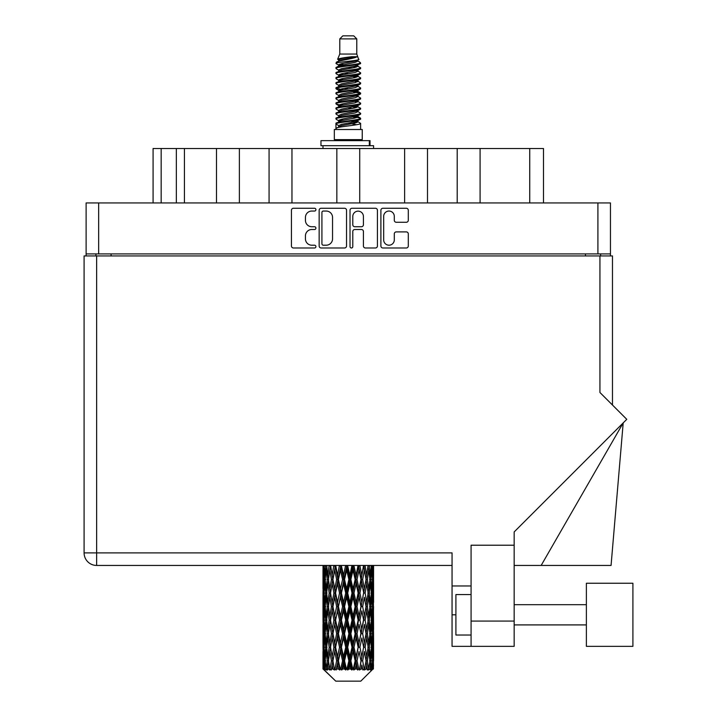 <?xml version="1.0" encoding="UTF-8"?>
<svg xmlns="http://www.w3.org/2000/svg" width="717" height="717" viewBox="0 0 717 717"><rect width="100%" height="100%" fill="white"/><g stroke="black" fill="none" stroke-linecap="round" stroke-linejoin="round"><path stroke-width="1.08" d="M383.676 239.89A5.315 5.315 0 0 0 388.99 245.205A5.315 5.315 0 0 0 394.296 239.89L394.296 233.885A1.99 1.99 0 0 1 396.286 231.896L406.315 231.896A1.99 1.99 0 0 1 408.296 233.885L408.296 245.994A1.99 1.99 0 0 1 406.315 247.983L382.887 247.983A1.99 1.99 0 0 1 380.897 245.994L380.897 210.251A1.99 1.99 0 0 1 382.887 208.271L406.315 208.271A1.99 1.99 0 0 1 408.296 210.251L408.296 220.28A1.99 1.99 0 0 1 406.315 222.27L396.286 222.27A1.99 1.99 0 0 1 394.296 220.28L394.296 216.364A5.315 5.315 0 0 0 388.99 211.049A5.315 5.315 0 0 0 383.676 216.364L383.676 239.89M351.411 247.983A1.389 1.389 0 0 0 352.8 246.594L352.8 231.501A1.99 1.99 0 0 1 354.79 229.512L361.44 229.512A1.99 1.99 0 0 1 363.42 231.501L363.42 245.994A1.99 1.99 0 0 0 365.41 247.983L375.439 247.983A1.99 1.99 0 0 0 377.42 245.994L377.42 210.251A1.99 1.99 0 0 0 375.439 208.271L352.011 208.271A1.99 1.99 0 0 0 350.021 210.251L350.021 246.594A1.389 1.389 0 0 0 351.411 247.983M346.544 245.994L346.544 210.251A1.99 1.99 0 0 0 344.563 208.271L321.135 208.271A1.99 1.99 0 0 0 319.146 210.251L319.146 245.994A1.99 1.99 0 0 0 321.135 247.983L344.563 247.983A1.99 1.99 0 0 0 346.544 245.994M86.121 202.938L86.121 253.917L86.121 202.938L610.454 202.938L610.454 255.942M610.454 202.938L610.454 253.917L86.121 253.917L86.121 255.942M311.796 211.049L314.53 211.049A1.389 1.389 0 0 0 315.919 209.66A1.389 1.389 0 0 0 314.53 208.271L293.432 208.271A1.99 1.99 0 0 0 291.443 210.251L291.443 245.994A1.99 1.99 0 0 0 293.432 247.983L314.53 247.983A1.389 1.389 0 0 0 315.919 246.594A1.389 1.389 0 0 0 314.53 245.205L311.796 245.205A6.354 6.354 0 0 1 305.442 238.851L305.442 235.866A6.354 6.354 0 0 1 311.796 229.512L314.53 229.512A1.389 1.389 0 0 0 315.919 228.123A1.389 1.389 0 0 0 314.53 226.733L311.796 226.733A6.354 6.354 0 0 1 305.442 220.379L305.442 217.403A6.354 6.354 0 0 1 311.796 211.049M404.612 202.938L404.612 148.527L359.728 148.527L359.728 202.938M457.204 202.938L457.204 148.527L427.493 148.527L427.493 202.938M216.48 202.938L216.48 148.527L184.43 148.527L184.43 202.938M269.072 202.938L269.072 148.527L239.37 148.527L239.37 202.938M336.838 202.938L336.838 148.527L291.962 148.527L291.962 202.938M95.926 255.942L95.926 253.917M600.64 253.917L600.64 255.942M153.079 202.938L153.079 148.527L184.43 148.527M529.738 202.938L529.738 148.527L480.085 148.527L480.085 202.938M529.738 148.527L543.495 148.527L543.495 202.938M427.493 148.527L404.612 148.527M480.085 148.527L457.204 148.527M239.37 148.527L216.48 148.527M291.962 148.527L269.072 148.527M359.728 148.527L336.838 148.527M323.313 211.049A1.389 1.389 0 0 0 321.924 212.438L321.924 243.807A1.389 1.389 0 0 0 323.313 245.205L326.199 245.205A6.354 6.354 0 0 0 332.545 238.851L332.545 217.403A6.354 6.354 0 0 0 326.199 211.049L323.313 211.049M363.42 216.462A5.315 5.315 0 0 0 358.115 211.148A5.315 5.315 0 0 0 352.8 216.462L352.8 224.753A1.99 1.99 0 0 0 354.79 226.733L361.44 226.733A1.99 1.99 0 0 0 363.42 224.753L363.42 216.462M632.905 646.358L632.905 583.244L586.381 583.244L586.381 646.358L632.905 646.358L586.381 646.358M471.078 635.029L455.904 635.029L455.904 594.572L471.078 594.572M514.161 646.358L471.078 646.358L471.078 621.074L514.161 621.074L514.161 646.358L452.06 646.358L452.06 552.897L96.634 552.897L96.634 255.942L612.47 255.942L612.47 405.024M599.932 255.942L599.932 392.486L626.775 419.328L514.161 531.942L514.161 545.216L471.078 545.216L471.078 621.074M514.161 545.216L514.161 621.074M373.575 583.728L373.575 602.37L373.548 579.497L373.369 588.827L373.001 579.497L373.369 570.185L373.548 579.497L373.575 565.444L452.06 565.444L96.634 565.444A12.539 12.539 0 0 1 84.095 552.897L84.095 255.942L96.634 255.942M84.095 552.897L96.634 552.897L96.634 565.444A12.539 12.539 0 0 1 84.095 552.897A12.539 12.539 0 0 0 96.634 565.444L323.026 565.444L323.071 589.114M471.078 585.977L452.06 585.977M541.156 565.444L623.198 422.905L611.063 565.444L514.161 565.444M339.786 38.888L356.779 38.888L353.75 35.85L342.825 35.85L339.786 38.888L339.786 54.053L337.635 59.251L339.41 60.488M356.779 38.888L356.779 54.053L339.786 54.053M362.246 129.508L334.328 129.508L334.328 139.627L362.246 139.627L362.246 129.508M337.662 139.627L337.662 140.64M358.903 139.627L358.903 140.64M357.093 56.724L341.498 59.861L336.291 62.504C336.139 60.766 353.723 58.884 357.093 56.724L351.805 56.724C343.99 57.611 339.266 58.453 337.635 59.251M336.291 62.504L336.255 63.688L339.41 65.552M356.779 54.053L358.715 59.583L355.076 61.124L341.498 63.652L338.684 64.915L339.078 65.372M358.93 59.251C359.979 60.721 335.511 62.065 335.941 63.338M360.284 62.504L360.624 63.338L359.683 63.338L360.284 62.504L357.487 60.667L357.891 61.124L355.076 62.388L339.078 65.722L335.941 67.756L336.255 68.751L339.078 70.436M355.085 116.746L360.624 118.332C361.386 120.017 335.18 121.702 335.941 123.387L335.941 124.023L338.684 125.6L338.684 126.64M357.156 116.118L357.891 116.754L355.076 118.018L341.498 120.546L335.941 123.387M360.624 118.332L360.31 119.318L355.076 121.809L341.498 124.337L338.684 125.6M360.624 118.968C361.386 120.653 335.18 122.338 335.941 124.023L335.941 129.508M360.624 123.387C361.386 125.072 335.18 126.766 335.941 128.451L341.498 125.6L355.076 123.073L357.891 121.809L357.487 121.352L360.624 123.387L360.624 129.508M359.683 63.338C355.399 64.808 335.189 66.287 335.941 67.756M335.941 68.393C335.18 66.708 361.386 65.023 360.624 63.338L355.076 66.179L341.498 68.707L338.684 69.97L338.684 71.234M355.085 64.915L360.624 67.756C361.386 69.441 335.18 71.135 335.941 72.82L336.255 73.806L339.41 75.661M357.487 65.722L357.891 66.179L355.076 67.443L341.498 69.97L335.941 72.82M360.624 67.756L360.31 68.751L357.487 70.436L341.498 73.761L338.684 75.034L339.078 75.491M360.624 68.393C361.386 70.078 335.18 71.763 335.941 73.448M357.487 70.777L360.624 72.82C361.386 74.505 335.18 76.19 335.941 77.875L336.255 78.861L339.41 80.716M357.891 69.97L357.891 71.234L355.076 72.498L341.498 75.034L335.941 77.875M360.624 72.82L360.31 73.806L357.487 75.491L341.498 78.825L338.684 80.089L339.078 80.546M360.624 73.448C361.386 75.133 335.18 76.818 335.941 78.503M357.891 75.034L357.891 76.298L360.624 77.875C361.386 79.56 335.18 81.245 335.941 82.93L336.255 83.916L339.078 85.601M357.891 76.298L355.076 77.561L341.498 80.089L335.941 82.93M360.624 77.875L360.31 78.861L357.487 80.546L341.498 83.88L338.684 85.144L338.684 86.407M360.624 78.503C361.386 80.187 335.18 81.881 335.941 83.566M357.156 80.716L360.624 82.93C361.386 84.615 335.18 86.3 335.941 87.985L336.255 88.98L339.41 90.835M357.487 80.896L357.891 81.353L355.076 82.616L341.498 85.144L335.941 87.985M360.624 82.93L360.31 83.916L357.487 85.601L341.498 88.935L338.684 90.199L339.078 90.665M360.624 83.566C361.386 85.251 335.18 86.936 335.941 88.621M357.487 85.95L360.624 87.985C361.386 89.67 335.18 91.364 335.941 93.049L336.255 94.035L339.41 95.89M357.891 85.144L357.891 86.407L355.076 87.671L341.498 90.199L335.941 93.049M360.624 87.985L360.31 88.98L357.487 90.665L341.498 93.999L338.684 95.262L339.078 95.719M360.624 88.621C361.386 90.306 335.18 91.991 335.941 93.676M357.156 90.835L360.624 93.049C361.386 94.734 335.18 96.419 335.941 98.104L336.255 99.089L339.078 100.774M357.487 91.005L357.891 91.462L355.076 92.726L341.498 95.262L335.941 98.104M360.624 93.049L360.31 94.035L357.487 95.719L341.498 99.054L338.684 100.317L338.684 101.581M360.624 93.676C361.386 95.361 335.18 97.046 335.941 98.74M357.487 96.06L360.624 98.104C361.386 99.788 335.18 101.473 335.941 103.158L336.255 104.144L341.48 105.372M357.891 95.262L357.891 96.526L355.076 97.79L341.498 100.317L335.941 103.158M360.624 98.104L360.31 99.089L357.487 100.774L341.498 104.108L338.684 105.372L339.41 106.008M360.624 98.74C361.386 100.425 335.18 102.11 335.941 103.795M357.156 100.945L360.624 103.158C361.386 104.843 335.18 106.528 335.941 108.213L336.255 109.208L339.078 110.893M357.487 101.124L357.891 101.581L355.076 102.845L341.498 105.372L335.941 108.213M360.624 103.158L360.31 104.144L357.487 105.829L341.498 109.163L338.684 110.427L338.684 111.691M360.624 103.795C361.386 105.48 335.18 107.165 335.941 108.85M355.085 105.372L360.624 108.213C361.386 109.907 335.18 111.592 335.941 113.277L336.255 114.263L339.078 115.948M357.487 106.179L357.891 106.636L355.076 107.9L341.498 110.427L335.941 113.277M360.624 108.213L360.31 109.208L357.487 110.893L341.498 114.227L338.684 115.491L338.684 116.754M360.624 108.85C361.386 110.535 335.18 112.219 335.941 113.904M357.487 111.234L360.624 113.277C361.386 114.962 335.18 116.647 335.941 118.332L336.255 119.318L339.41 121.173M357.891 110.427L357.891 111.691L355.076 112.954L341.498 115.491L335.941 118.332M360.624 113.277L360.31 114.263L357.487 115.948L341.498 119.282L338.684 120.546L339.078 121.003M360.624 113.904C361.386 115.589 335.18 117.283 335.941 118.968M340.028 64.046L343.228 64.548M339.007 64.494L341.48 64.915M353.347 66.547L356.537 67.048M340.028 74.165L343.228 74.667M355.085 76.289L357.559 76.71M339.007 74.613L341.48 75.034M353.347 76.656L356.537 77.158M340.028 79.22L343.228 79.721M355.085 81.353L357.559 81.765M339.007 79.668L341.48 80.089M336.192 88.308L343.228 89.84M355.085 91.462L357.559 91.884M339.007 89.786L341.48 90.208M353.347 91.83L360.373 93.362M355.085 101.581L357.559 101.993M340.028 104.503L343.228 105.005M355.085 106.636L357.559 107.057M353.347 107.003L356.537 107.505M353.347 117.113L356.537 117.615M340.028 119.676L343.228 120.178M350.738 121.173L357.559 122.222M339.007 120.124L341.48 120.546M353.347 122.177L356.537 122.679M373.494 664.758L373.333 669.015L373.001 660.814L373.369 651.502L373.405 669.015M373.575 637.951L373.575 656.593L373.548 633.72L373.369 643.024L373.001 633.72L373.369 624.39L373.548 633.72M373.548 606.609L373.369 615.93L373.001 606.609L373.369 597.279L373.575 629.481L373.476 620.151L372.365 620.151M360.794 681.15L372.992 669.015L360.794 681.15L335.771 681.15L323.098 669.015L323.197 665.044L323.322 669.015L324.55 670.028L323.726 669.015L323.34 660.814L323.797 651.502L324.425 660.814L323.726 669.015M331.415 606.609L329.856 615.93L328.431 606.609L329.856 597.279L331.415 606.609L332.813 606.609L332.168 610.848L333.907 620.151L332.168 629.481L330.546 620.151L332.813 606.609L330.546 593.058L332.168 583.728L333.907 593.058L332.168 602.37L331.12 596.445M331.415 633.72L329.856 643.024L328.431 633.72L329.856 624.39L331.415 633.72L332.813 633.72L331.12 643.875L332.168 637.951L333.907 647.263L332.168 656.593L330.546 647.263L332.813 633.72L331.12 623.539M323.537 565.444L323.197 575.267L323.017 565.946M323.564 565.946L324.774 565.946M323.475 576.369L323.197 575.267M323.089 579.497L324.201 579.497M323.017 593.058L323.197 583.728L323.564 593.058L323.197 602.37L323.017 593.058L323.017 620.151L323.197 610.848L323.564 620.151L323.197 629.481L323.017 620.151M323.34 579.497L323.797 570.185L324.425 579.497L323.797 588.827L323.34 579.497M325.617 565.444L324.774 575.267L324.093 565.444M325.661 565.946L327.015 565.946M325.33 577.705L324.774 575.267M324.227 568.375L323.797 570.185M324.425 579.497L325.715 579.497M324.227 590.638L323.797 588.827M323.475 582.616L323.197 583.728M323.564 593.058L324.774 593.058M323.089 606.609L324.201 606.609M323.475 603.481L323.197 602.37M323.34 606.609L323.797 597.279L324.425 606.609L323.797 615.93L323.34 606.609M324.057 593.058L324.774 583.728L325.661 593.058L324.774 602.37L324.057 593.058M325.159 579.497L326.127 570.185L327.257 579.497L326.127 588.827L325.159 579.497M329.112 565.444L327.83 575.267L326.683 565.444M329.184 565.946L330.591 565.946L329.856 570.185L331.415 579.497L329.856 588.827L328.431 579.497L329.856 570.185M327.257 579.497L328.646 579.497L327.83 575.267M326.773 567.165L326.127 570.185M326.773 591.848L326.127 588.827M325.33 581.281L324.774 583.728M325.661 593.058L327.015 593.058M325.33 604.816L324.774 602.37M324.227 595.477L323.797 597.279M324.425 606.609L325.715 606.609M323.475 609.737L323.197 610.848M323.564 620.151L324.774 620.151M324.227 617.74L323.797 615.93M323.071 624.095L323.017 647.263L323.197 637.951L323.564 647.263L323.197 656.593L323.017 647.263M323.089 633.72L324.201 633.72M323.475 630.593L323.197 629.481M324.057 620.151L324.774 610.848L325.661 620.151L324.774 629.481L324.057 620.151M325.159 606.609L326.127 597.279L327.257 606.609L326.127 615.93L325.159 606.609M326.62 593.058L327.83 583.728L329.184 593.058L327.83 602.37L326.62 593.058M333.808 565.444L332.168 575.267L330.627 565.444M333.907 565.946L335.278 565.946L335.18 565.444L334.731 570.185L336.632 579.497L334.731 588.827L332.939 579.497L334.731 570.185M331.415 579.497L332.813 579.497L331.12 569.343M332.939 579.497L332.168 575.267M329.184 593.058L330.591 593.058L329.856 588.827M328.646 579.497L327.83 583.728M327.257 606.609L328.646 606.609L327.83 602.37M326.773 594.268L326.127 597.279M326.773 618.941L326.127 615.93M325.33 608.401L324.774 610.848M325.661 620.151L327.015 620.151M323.34 633.72L323.797 624.39L324.425 633.72L323.797 643.024L323.34 633.72M324.227 622.571L323.797 624.39M324.425 633.72L325.715 633.72M325.33 631.928L324.774 629.481M323.475 636.839L323.197 637.951M323.564 647.263L324.774 647.263M324.227 644.843L323.797 643.024M323.071 651.215L323.098 669.015M323.089 660.814L324.201 660.814M323.475 657.704L323.197 656.593M325.159 633.72L326.127 624.39L327.257 633.72L326.127 643.024L325.159 633.72M326.62 620.151L327.83 610.848L329.184 620.151L327.83 629.481L326.62 620.151M339.419 565.444L337.519 575.267L335.69 565.444M339.535 565.946L340.781 565.946L340.674 565.444M345.594 565.444L343.551 575.267L341.417 565.946L340.745 565.444M335.583 565.946L335.377 565.444M336.632 579.497L337.949 579.497L335.278 565.946L332.168 583.728M338.424 579.497L340.467 570.185L342.574 579.497L340.467 588.827L338.424 579.497L337.949 579.497L337.519 575.267M333.907 593.058L335.278 593.058L332.813 579.497L331.12 589.67M335.583 593.058L337.519 583.728L339.535 593.058L337.519 602.37L334.731 588.827M332.939 606.609L332.168 602.37L332.813 606.609L335.278 593.058L334.731 597.279L336.632 606.609L334.731 615.93L332.939 606.609L334.731 597.279M330.591 593.058L329.856 597.279M329.184 620.151L330.591 620.151L329.856 615.93M328.646 606.609L327.83 610.848M327.257 633.72L328.646 633.72L327.83 629.481M326.773 621.37L326.127 624.39M324.057 647.263L324.774 637.951L325.661 647.263L324.774 656.593L324.057 647.263M325.33 635.513L324.774 637.951M325.661 647.263L327.015 647.263M326.773 646.053L326.127 643.024M324.227 649.683L323.797 651.502M324.425 660.814L325.715 660.814M325.33 659.031L324.774 656.593M372.455 669.015L373.333 669.015M323.475 663.942L323.197 665.044M326.62 647.263L327.83 637.951L329.184 647.263L327.83 656.593L326.62 647.263M341.417 565.946L341.534 565.444M323.86 669.015L325.034 670.028L324.451 669.015L324.774 665.044L325.133 669.015L326.558 670.028L325.159 660.814L326.127 651.502L327.257 660.814L326.253 669.015L327.499 670.028L327.83 665.044L328.386 669.015L329.937 670.028L328.431 660.814L329.856 651.502L331.415 660.814L330.035 669.015L331.272 670.028L332.168 665.044L332.894 669.015L334.463 670.028L332.939 660.814L334.731 651.502L336.632 660.814L334.956 669.015L336.112 670.028L337.519 665.044L338.37 669.015L339.858 670.028L340.216 669.015L338.424 660.814L340.467 651.502L342.574 660.814L340.718 669.015L341.722 670.028L342.636 669.015L343.551 665.044L344.465 669.015L345.782 670.028L346.436 669.015L344.527 660.814L346.696 651.502L348.883 660.814L346.956 669.015L347.736 670.028L348.946 669.015L349.869 665.044L350.801 669.015L351.868 670.028L352.764 669.015L350.864 660.814L353.024 651.502L355.148 660.814L353.284 669.015L353.795 670.028L355.211 669.015L356.098 665.044L356.976 669.015L357.729 670.028L358.814 669.015L357.039 660.814L359.047 651.502L360.983 660.814L359.495 670.028L361.036 669.015L361.834 665.044L362.99 670.028L364.2 669.015L362.659 660.814L364.406 651.502L366.02 660.814L364.496 670.028L366.073 669.015L366.719 665.044L367.328 670.028L368.583 669.015L367.382 660.814L368.744 651.502L369.945 660.814L368.484 670.028L369.981 669.015L370.447 665.044L370.474 670.028L371.693 669.015L370.904 660.814L371.791 651.502L372.508 660.814L371.89 669.015L371.2 670.028L372.526 669.015L372.777 665.044L372.992 669.015L372.526 669.015M323.322 669.015L335.771 681.15M370.877 669.015L369.981 669.015M367.337 669.015L366.073 669.015M362.605 669.015L361.036 669.015M359.289 669.015L358.814 669.015M356.976 669.015L355.211 669.015M353.284 669.015L352.764 669.015M350.801 669.015L348.946 669.015M346.956 669.015L346.436 669.015M344.465 669.015L342.636 669.015M340.718 669.015L340.216 669.015M338.37 669.015L336.685 669.015M332.894 669.015L331.46 669.015M328.386 669.015L327.293 669.015M325.133 669.015L324.451 669.015M345.711 565.946L346.759 565.946L346.643 565.444M351.93 565.444L349.869 575.267L347.691 565.946L346.75 565.444M342.574 579.497L343.739 579.497L340.781 565.946L340.467 570.185M344.527 579.497L346.696 570.185L348.883 579.497L346.696 588.827L344.527 579.497L343.739 579.497L343.551 575.267M339.535 593.058L340.781 593.058L337.949 579.497L337.519 583.728M341.417 593.058L343.551 583.728L345.711 593.058L343.551 602.37L341.417 593.058L340.781 593.058L340.467 588.827M336.632 606.609L337.949 606.609L335.278 593.058L340.889 565.444M338.424 606.609L340.467 597.279L342.574 606.609L340.467 615.93L338.424 606.609L337.949 606.609L337.519 602.37M333.907 620.151L335.278 620.151L332.813 606.609L331.12 616.772M335.583 620.151L337.519 610.848L339.535 620.151L337.519 629.481L334.731 615.93M332.939 633.72L334.731 624.39L336.632 633.72L334.731 643.024L332.168 629.481M330.591 620.151L329.856 624.39M329.184 647.263L330.591 647.263L329.856 643.024M328.646 633.72L327.83 637.951M326.773 648.482L326.127 651.502M327.257 660.814L328.646 660.814L327.83 656.593M325.33 662.607L324.774 665.044M347.691 565.946L347.808 565.444M352.047 565.946L352.836 565.946L352.719 565.444M358.034 565.444L356.098 575.267L353.992 565.946L352.836 565.946L352.854 565.444M348.883 579.497L349.806 579.497L346.759 565.946L346.696 570.185M350.864 579.497L353.024 570.185L355.148 579.497L353.024 588.827L350.864 579.497L349.806 579.497L349.869 575.267M345.711 593.058L346.759 593.058L343.739 579.497L343.551 583.728M347.691 593.058L349.869 583.728L352.047 593.058L349.869 602.37L347.691 593.058L346.759 593.058L346.696 588.827M342.574 606.609L343.739 606.609L340.781 593.058L340.467 597.279M344.527 606.609L346.696 597.279L348.883 606.609L346.696 615.93L344.527 606.609L343.739 606.609L343.551 602.37M339.535 620.151L340.781 620.151L337.949 606.609L337.519 610.848M341.417 620.151L343.551 610.848L345.711 620.151L343.551 629.481L341.417 620.151L340.781 620.151L340.467 615.93M336.632 633.72L337.949 633.72L335.278 620.151L334.731 624.39M338.424 633.72L340.467 624.39L342.574 633.72L340.467 643.024L338.424 633.72L337.949 633.72L337.519 629.481M333.907 647.263L335.278 647.263L332.813 633.72L346.876 565.444M335.583 647.263L337.519 637.951L339.535 647.263L337.519 656.593L334.731 643.024M331.415 660.814L332.813 660.814L331.12 650.66M332.939 660.814L332.168 656.593M330.591 647.263L329.856 651.502M328.646 660.814L327.83 665.044M353.992 565.946L354.108 565.444M358.142 565.946L358.518 565.444M363.528 565.444L361.834 575.267L359.943 565.946L358.617 565.946L358.67 565.444M355.148 579.497L355.784 579.497L352.836 565.946L353.024 570.185M357.039 579.497L359.047 570.185L360.983 579.497L359.047 588.827L357.039 579.497L355.784 579.497L356.098 575.267M352.047 593.058L352.836 593.058L349.806 579.497L349.869 583.728M353.992 593.058L356.098 583.728L358.142 593.058L356.098 602.37L353.992 593.058L352.836 593.058L353.024 588.827M348.883 606.609L349.806 606.609L346.759 593.058L346.696 597.279M350.864 606.609L353.024 597.279L355.148 606.609L353.024 615.93L350.864 606.609L349.806 606.609L349.869 602.37M345.711 620.151L346.759 620.151L343.739 606.609L343.551 610.848M347.691 620.151L349.869 610.848L352.047 620.151L349.869 629.481L347.691 620.151L346.759 620.151L346.696 615.93M342.574 633.72L343.739 633.72L340.781 620.151L340.467 624.39M344.527 633.72L346.696 624.39L348.883 633.72L346.696 643.024L344.527 633.72L343.739 633.72L343.551 629.481M339.535 647.263L340.781 647.263L337.949 633.72L337.519 637.951M341.417 647.263L343.551 637.951L345.711 647.263L343.551 656.593L341.417 647.263L340.781 647.263L340.467 643.024M336.632 660.814L337.949 660.814L335.278 647.263L334.731 651.502M338.424 660.814L337.949 660.814L337.519 656.593M334.463 670.028L332.813 660.814L332.168 665.044M359.943 565.946L360.042 565.444M363.627 565.946L363.671 565.444M360.983 579.497L363.833 565.444L366.02 579.497L364.406 588.827L362.659 579.497L364.406 570.185L365.446 576.109L363.761 565.946L365.24 565.444M362.659 579.497L361.287 579.497L358.617 565.946L359.047 570.185M363.627 593.058L361.834 602.37L359.943 593.058L361.834 583.728L363.761 593.058L361.287 579.497L361.834 575.267M358.142 593.058L358.617 593.058L355.784 579.497L356.098 583.728M359.943 593.058L358.617 593.058L359.047 588.827M355.148 606.609L355.784 606.609L352.836 593.058L353.024 597.279M357.039 606.609L359.047 597.279L360.983 606.609L359.047 615.93L357.039 606.609L355.784 606.609L356.098 602.37M352.047 620.151L352.836 620.151L349.806 606.609L349.869 610.848M353.992 620.151L356.098 610.848L358.142 620.151L356.098 629.481L353.992 620.151L352.836 620.151L353.024 615.93M348.883 633.72L349.806 633.72L346.759 620.151L346.696 624.39M350.864 633.72L353.024 624.39L355.148 633.72L353.024 643.024L350.864 633.72L349.806 633.72L349.869 629.481M345.711 647.263L346.759 647.263L343.739 633.72L343.551 637.951M347.691 647.263L349.869 637.951L352.047 647.263L349.869 656.593L347.691 647.263L346.759 647.263L346.696 643.024M342.574 660.814L343.739 660.814L340.781 647.263L340.467 651.502M344.527 660.814L343.739 660.814L343.551 656.593M339.858 670.028L337.949 660.814L337.519 665.044M368.072 565.444L366.719 575.267L365.15 565.946M367.382 579.497L368.744 570.185L369.945 579.497L368.744 588.827L367.382 579.497L365.984 579.497L366.719 575.267M365.15 593.058L366.719 583.728L368.144 593.058L366.719 602.37L365.15 593.058L363.761 593.058L364.406 588.827M360.983 606.609L358.617 593.058L361.287 579.497L361.834 583.728M362.659 606.609L364.406 597.279L366.02 606.609L364.406 615.93L362.659 606.609L361.287 606.609L361.834 602.37M358.142 620.151L358.617 620.151L355.784 606.609L358.617 593.058L359.047 597.279M359.943 620.151L361.834 610.848L363.627 620.151L361.834 629.481L359.943 620.151L358.617 620.151L359.047 615.93M355.148 633.72L355.784 633.72L352.836 620.151L355.784 606.609L356.098 610.848M357.039 633.72L359.047 624.39L360.983 633.72L359.047 643.024L357.039 633.72L355.784 633.72L356.098 629.481M352.047 647.263L352.836 647.263L349.806 633.72L352.836 620.151L353.024 624.39M353.992 647.263L356.098 637.951L358.142 647.263L356.098 656.593L353.992 647.263L352.836 647.263L353.024 643.024M348.883 660.814L349.806 660.814L346.759 647.263L349.806 633.72L349.869 637.951M350.864 660.814L349.806 660.814L349.869 656.593M345.782 670.028L343.739 660.814L346.759 647.263L346.696 651.502M341.722 670.028L343.739 660.814L343.551 665.044M371.361 565.444L370.447 575.267L369.372 565.444M369.309 565.946L367.92 565.946L368.744 570.185M369.802 578.278L370.447 575.267M369.309 593.058L370.447 583.728L371.415 593.058L370.447 602.37L369.309 593.058L367.92 593.058L368.744 588.827M365.984 579.497L366.719 583.728M365.446 603.212L364.406 597.279M367.382 606.609L368.744 597.279L369.945 606.609L368.744 615.93L367.382 606.609L365.984 606.609L366.719 602.37M363.627 620.151L361.834 610.848M365.15 620.151L366.719 610.848L368.144 620.151L366.719 629.481L365.15 620.151L363.761 620.151L364.406 615.93M360.983 633.72L359.047 624.39M362.659 633.72L364.406 624.39L366.02 633.72L364.406 643.024L362.659 633.72L361.287 633.72L361.834 629.481M358.142 647.263L358.617 647.263L355.784 633.72L356.098 637.951M359.943 647.263L361.834 637.951L363.627 647.263L361.834 656.593L359.943 647.263L358.617 647.263L359.047 643.024M355.148 660.814L355.784 660.814L352.836 647.263L353.024 651.502M357.039 660.814L355.784 660.814L356.098 656.593M351.868 670.028L349.806 660.814L349.869 665.044M370.904 579.497L371.791 570.185L372.508 579.497L371.791 588.827L370.904 579.497L369.56 579.497M373.207 565.444L372.777 575.267L372.177 565.444M372.141 565.946L370.85 565.946M372.338 577.077L372.777 575.267M371.236 567.739L371.791 570.185M371.236 591.265L371.791 588.827M369.802 580.707L370.447 583.728M369.802 605.39L370.447 602.37M367.92 593.058L368.744 597.279M369.309 620.151L370.447 610.848L371.415 620.151L370.447 629.481L369.309 620.151L367.92 620.151L368.744 615.93M365.984 606.609L366.719 610.848M365.446 630.333L364.406 624.39M367.382 633.72L368.744 624.39L369.945 633.72L368.744 643.024L367.382 633.72L365.984 633.72L366.719 629.481M363.627 647.263L361.834 637.951M365.15 647.263L366.719 637.951L368.144 647.263L366.719 656.593L365.15 647.263L363.761 647.263L364.406 643.024M360.983 660.814L359.047 651.502M362.659 660.814L361.287 660.814L361.834 656.593M357.729 670.028L355.784 660.814L356.098 665.044M370.904 606.609L371.791 597.279L372.508 606.609L371.791 615.93L370.904 606.609L369.56 606.609M372.141 593.058L372.777 583.728L372.777 602.37L372.141 593.058L370.85 593.058M373.575 575.267L373.485 565.444M373.476 565.946L372.365 565.946M373.1 569.074L373.369 570.185M373.001 579.497L371.8 579.497M373.1 589.939L373.369 588.827M372.338 581.917L372.777 583.728M372.338 604.18L372.777 602.37M371.236 594.85L371.791 597.279M371.236 618.368L371.791 615.93M369.802 607.819L370.447 610.848M369.802 632.511L370.447 629.481M367.92 620.151L368.744 624.39M369.309 647.263L370.447 637.951L371.415 647.263L370.447 656.593L369.309 647.263L367.92 647.263L368.744 643.024M365.984 633.72L366.719 637.951M365.446 657.435L364.406 651.502M367.382 660.814L365.984 660.814L366.719 656.593M362.99 670.028L361.834 665.044M370.904 633.72L371.791 624.39L372.508 633.72L371.791 643.024L370.904 633.72L369.56 633.72M372.141 620.151L372.777 610.848L372.777 629.481L372.141 620.151L370.85 620.151M373.476 593.058L372.365 593.058M373.1 596.177L373.369 597.279M373.001 606.609L371.8 606.609M373.1 617.041L373.369 615.93M372.338 609.029L372.777 610.848M372.338 631.301L372.777 629.481M371.236 621.944L371.791 624.39M371.236 645.47L371.791 643.024M369.802 634.93L370.447 637.951M369.802 659.604L370.447 656.593M367.92 647.263L368.744 651.502M365.984 660.814L366.719 665.044M372.141 647.263L372.777 637.951L372.777 656.593L372.141 647.263L370.85 647.263M373.1 623.279L373.369 624.39M373.001 633.72L371.8 633.72M373.1 644.135L373.369 643.024M372.338 636.14L372.777 637.951M372.338 658.403L372.777 656.593M371.236 649.055L371.791 651.502M370.904 660.814L369.56 660.814M369.802 662.024L370.447 665.044M373.476 647.263L372.365 647.263M373.548 660.814L373.575 656.593M373.1 650.391L373.369 651.502M373.001 660.814L371.8 660.814M372.338 663.234L372.777 665.044M351.805 56.724L341.498 58.597L338.684 59.861L339.078 60.318M357.559 104.96L357.487 105.829M348.283 123.073L356.537 124.731M344.608 73.134L348.283 73.761M339.078 121.352L338.684 121.809L338.684 120.546M348.283 67.443L351.957 68.079M357.559 89.786L357.891 91.462M348.283 107.9L351.957 108.536M344.608 88.308L348.283 88.935M339.078 106.179L338.684 106.636L338.684 105.372M355.085 120.546L357.487 121.352M364.496 670.028L365.446 664.202M359.495 670.028L365.446 637.108M353.795 670.028L365.446 609.997M347.736 670.028L358.617 620.151L365.446 582.885M336.112 670.028L358.724 565.444M331.272 670.028L337.949 633.72L352.943 565.444M320.974 145.694L320.974 140.64L370.026 140.64L370.026 145.694L320.974 145.694M373.575 148.527L373.575 145.694L370.026 145.694M323 145.694L323 148.527M98.659 202.938L98.659 253.917M597.906 253.917L597.906 202.938M585.466 255.942L585.466 253.917M111.099 253.917L111.099 255.942M161.164 148.527L161.164 202.938M176.337 202.938L176.337 148.527M455.904 614.801L452.06 614.801M369.327 145.694L369.327 140.64M586.381 624.91L514.161 624.91L586.381 624.91M586.381 604.682L514.161 604.682M323 570.185L323 588.827M323 597.279L323 615.93M323 624.39L323 643.024M323 651.502L323 669.015M338.684 59.861L338.684 61.124M357.891 64.915L357.891 66.179M338.684 80.089L338.684 81.353M338.684 90.199L338.684 91.462M357.891 105.372L357.891 106.636M357.891 115.491L357.891 116.754M357.487 116.288L360.31 117.973M336.255 104.144L339.078 105.829M357.891 59.861L357.891 61.124M338.684 64.915L338.684 66.179M338.684 75.034L338.684 76.298M357.891 80.089L357.891 81.353M338.684 95.262L338.684 96.526M357.891 100.317L357.891 101.581M357.891 120.546L357.891 121.809"/></g></svg>
